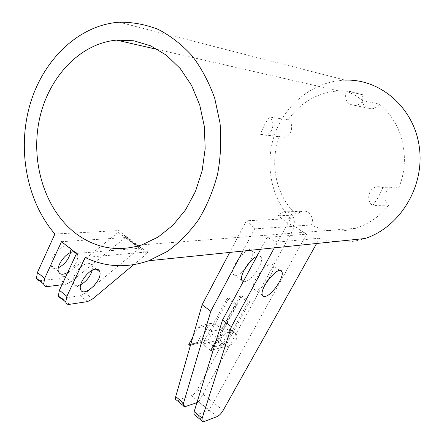 <?xml version="1.0" encoding="UTF-8"?>
<svg xmlns="http://www.w3.org/2000/svg" width="444" height="444" viewBox="0 0 444 444"><rect width="100%" height="100%" fill="white"/><g stroke="black" fill="none" stroke-linecap="round" stroke-linejoin="round"><path stroke-width="0.33" stroke-dasharray="2.22 1.67" d="M210.9 331.651L228.915 298.096L227.084 298.435L202.592 344.1L217.283 340.376L241.425 295.798L239.671 296.12L221.85 329.065L210.9 331.651L204.096 326.462L199.944 325.763L197.652 327.861L192.885 336.852M190.515 345.099L197.425 342.529L200.66 336.474L211.727 333.821L208.53 339.771L200.977 342.568L190.487 345.193M188.778 344.583L199.983 341.797L208.769 325.369L197.652 327.861M221.85 329.065L215.135 323.987L211.033 323.31L208.769 325.369M200.977 342.568L199.983 341.797M208.53 339.771L197.425 342.529M213.131 346.076L200.66 336.474M214.202 346.897L237.351 304.307L228.915 298.096M213.32 349.744L225.33 346.525L249.728 301.859L247.991 302.198L225.152 344.067L211.727 333.821M242.84 251.071L254.673 228.843L246.403 220.768L290.387 218.659L197.303 389.671C195.477 392.74 193.495 394.755 191.358 395.709L176.768 400.327M246.403 220.768L229.709 252.425M244.217 269.952C241.12 273.204 238.389 275.047 236.019 275.48L234.227 275.269L233.111 274.042C229.282 266.966 249.589 243.029 252.47 251.154C253.335 253.446 252.575 256.926 250.183 261.583M225.152 344.067L214.252 346.942M254.673 228.843L294.949 226.274L198.679 402.036L196.947 402.641M256.815 256.421C259.035 255.516 260.495 255.8 261.205 257.276C264.13 262.432 251.432 281.135 244.655 281.701L243.218 281.64M227.084 298.435L235.536 304.662L237.351 304.307M235.536 304.662L216.228 340.348M228.682 329.065C224.675 329.714 217.155 340.365 218.648 343.268C220.074 348.007 232.501 333.866 230.514 329.803L228.682 329.065M239.671 296.12L247.991 302.198M274.337 247.835L277.461 242.085L319.597 238.195C334.36 243.318 349.489 243.417 364.99 238.511M119.159 22.2L345.332 80.131C314.674 81.03 286.685 102.836 275.491 132.234C264.313 161.683 270.252 196.376 290.387 218.659M277.461 242.085L267.083 237.374L306.676 234.149L300.627 230.503L294.949 226.274M133.15 242.746L123.821 234.771L132.545 242.79L143.329 249.289L133.15 242.746M85.154 257.476L147.735 251.909L132.484 242.796L119.075 230.575L54.906 234.01M217.283 340.376L225.33 346.525M241.425 295.798L249.728 301.859M202.592 344.1L210.772 350.427M198.679 402.036L209.019 410.389L306.676 234.149M232.473 331.923L235.964 333.905C241.07 340.337 225.047 351.842 220.696 344.838C216.955 340.209 225.752 330.541 232.473 331.923M267.083 237.374L260.689 249.239M316.639 243.484L319.597 238.195M143.329 249.289L123.821 234.771M147.735 251.909L146.886 253.629L118.254 232.29L119.075 230.575M39.56 280.736L58.83 278.582L65.917 284.265L61.982 284.748M118.254 232.29L64.03 276.063L58.83 278.582M70.524 252.581L70.441 249.073C69.813 247.025 68.343 246.054 66.039 246.159C59.202 246.204 49.04 259.363 51.121 265.501C52.109 268.476 54.512 269.247 58.336 267.81M146.886 253.629L133.622 264.713M209.019 410.389L195.077 415.284M256.299 290.087L254.562 289.932L253.513 288.755C250.016 281.868 270.446 257.57 272.988 265.529C275.763 270.601 262.965 289.41 256.299 290.087M61.322 298.407L80.281 295.771L85.437 293.129L139.61 248.246L125.297 237.579L71.107 281.701L65.917 284.265M67.799 272.283C74.886 266.811 78.183 260.95 77.683 254.706L76.568 252.78L74.592 251.876M286.014 221.945L293.262 226.146C296.958 219.175 290.398 209.79 283.405 211.943L280.491 213.336L278.216 215.778L286.014 221.945M388.716 205.1L372.766 205.517L378.454 196.986L383.011 187.662L398.673 187.929L395.51 186.957L392.213 187.163C384.36 188.75 382.062 200.671 388.716 205.1C379.659 216.494 368.625 224.237 355.616 228.327C340.176 232.806 325.43 231.701 311.394 225.003L293.262 226.146M398.673 187.929C411.155 158.946 402.519 122.205 379.204 104.168L362.853 100.588L354.917 95.121L346.353 90.981C344.267 96.648 345.449 101.104 349.911 104.34L355.133 105.5C358.341 105.128 360.911 103.491 362.853 100.588M288.128 119.802L269.242 117L264.252 125.341L260.334 134.277L283.855 137.257C291.547 136.758 294.688 124.065 288.128 119.802C300.843 102.192 317.654 92.552 338.561 90.876C347.003 90.482 355.211 91.819 363.192 94.894L346.353 90.981M279.426 136.441C269.014 163.725 276.168 196.509 296.747 215.013L278.216 215.778M92.224 270.285L92.369 266.123C91.803 264.102 90.387 263.175 88.123 263.342C81.413 263.553 71.129 276.906 73.021 282.956C74.015 286.069 76.568 286.674 80.68 284.771M76.596 253.43L139.61 248.246M61.494 241.691L125.297 237.579M311.394 225.003C314.996 218.276 308.624 209.241 301.809 211.316L298.967 212.659L296.747 215.013M363.192 94.894C361.161 100.344 362.304 104.629 366.633 107.753L371.706 108.88C374.819 108.525 377.317 106.96 379.204 104.168M260.334 134.277L264.879 135.115C272.771 134.588 275.979 121.417 269.242 117M383.011 187.662L379.753 186.652L376.351 186.869C368.265 188.522 365.906 200.916 372.766 205.517M215.135 323.987L204.096 326.462M185.953 406.482L178.166 400.127M191.358 395.709L217.21 416.589M197.303 389.671L223.154 410.384M204.39 421.539L196.442 415.046M64.03 276.063L71.107 281.701M85.437 293.129L92.702 298.917M47.536 286.535L40.354 280.702M69.48 304.345L62.099 298.357M80.281 295.771L87.557 301.604M211.033 323.31L199.944 325.763M261.205 257.276L252.47 251.154M241.797 280.308L233.111 274.042M235.964 333.905L230.514 329.803M220.696 344.838L218.648 343.268M280.075 270.496L272.988 265.529M262.404 295.166L253.513 288.755M51.121 265.501L58.358 271.267M70.441 249.073L73.976 251.82M76.451 253.746L77.683 254.706M338.561 90.876L158.036 49.6M355.616 228.327L141.947 244.849M73.021 282.956L80.458 288.883M92.369 266.123L96.243 269.136M283.405 211.943L301.809 211.316M264.879 135.115L283.855 137.257M355.133 105.5L371.706 108.88M376.351 186.869L392.213 187.163"/><path stroke-width="0.67" d="M192.885 336.852L188.778 344.583L189.788 345.371L190.515 345.099M190.487 345.193L189.788 345.371M213.131 346.076L214.202 346.897M229.709 252.425L202.114 304.739L175.713 396.597L175.547 399.334L176.768 400.327M250.183 261.583L244.217 269.952M202.114 304.739L210.795 311.261L183.572 403.008L175.713 396.597M210.795 311.261L242.84 251.071M196.947 402.641L184.909 406.71L183.933 406.488L183.378 405.727L183.572 403.008M243.218 281.64L241.797 280.308C239.233 275.707 249.656 259.068 256.815 256.421M216.228 340.348L210.772 350.427L213.32 349.744M133.622 264.713L92.702 298.917L87.557 301.604L69.48 304.345C67.444 304.612 66.2 303.829 65.756 302.014L66.872 296.309L85.154 257.476C105.483 267.216 126.69 268.309 148.768 260.75L364.99 238.511C399.378 227.522 424.503 187.473 419.441 148.024C414.702 108.519 380.924 78.827 345.332 80.131M148.768 260.75L167.277 251.448C178.993 242.973 189.449 232.362 198.646 219.614C206.904 205.816 213.214 190.692 217.577 174.253C220.679 157.359 221.506 140.315 220.046 123.121L214.735 98.335C209.146 82.628 201.681 68.543 192.346 56.088C182.129 44.838 170.79 35.958 158.342 29.459C145.504 24.442 132.445 22.022 119.159 22.2C78.039 25.208 42.519 60.467 29.787 105.333C17.077 150.311 26.995 201.781 54.906 234.01L37.413 272.499L36.458 278.21L37.551 280.036L39.56 280.736M260.689 249.239L222.511 320.057L231.396 326.729L274.337 247.835M231.396 326.729L202.192 418.187L194.161 411.644L222.511 320.057M316.639 243.484L223.154 410.384C221.273 413.481 219.292 415.545 217.21 416.589L203.374 421.794L202.436 421.611L201.92 420.879L202.192 418.187M265.124 296.453L263.42 296.32L262.404 295.166C259.046 288.361 279.531 263.908 281.923 271.795C284.593 276.801 271.706 295.687 265.124 296.453M58.336 267.81C64.663 264.502 68.726 259.429 70.524 252.581M75.58 233.322C95.76 248.418 117.882 252.259 141.947 244.849L158.131 237.063L172.91 225.258L185.581 209.818L195.504 191.364L202.153 170.674L205.167 148.696L204.357 126.462L199.75 105.039L191.575 85.448L180.264 68.592L166.389 55.206L150.644 45.832L133.772 40.77L116.539 40.115C79.004 43.601 47.391 78.666 39.05 121.173C30.642 163.725 45.405 210.079 75.58 233.322M95.621 269.169C88.95 269.447 78.621 282.861 80.458 288.883C82.323 299.017 102.642 281.035 99.811 271.911C99.262 269.897 97.869 268.986 95.621 269.169M195.077 415.284L193.923 414.346L194.161 411.644M61.982 284.748L47.536 286.535C45.466 286.741 44.184 285.925 43.684 284.082L44.678 278.371L61.494 241.691L76.596 253.43L59.407 290.276L58.331 295.981L59.363 297.769L61.322 298.407M74.592 251.876L73.338 251.837C66.539 251.937 56.333 265.157 58.358 271.267C59.69 274.853 62.837 275.191 67.799 272.283M80.68 284.771C86.391 281.402 90.237 276.573 92.224 270.285M44.678 278.371L37.413 272.499M66.872 296.309L59.407 290.276M183.378 405.727L175.547 399.334M201.92 420.879L193.923 414.346M281.923 271.795L280.075 270.496M43.684 284.082L36.458 278.21M73.976 251.82L76.451 253.746M158.036 49.6L116.539 40.115M65.756 302.014L58.331 295.981M96.243 269.136L99.811 271.911"/></g></svg>
